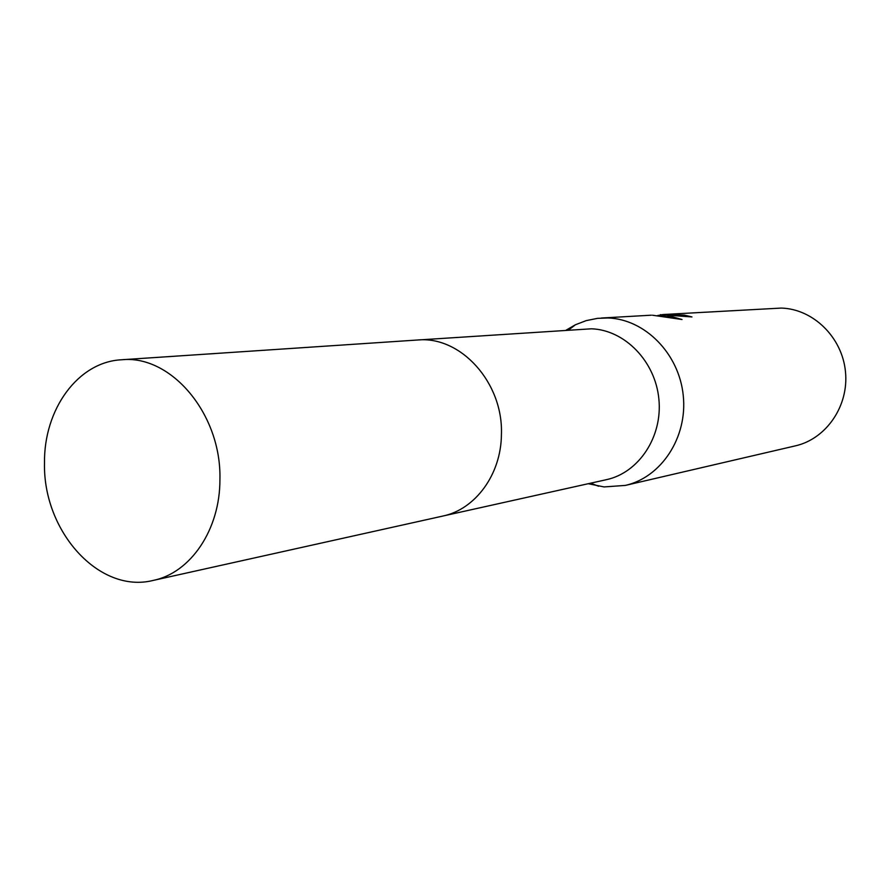 <?xml version="1.0" encoding="UTF-8"?>
<svg xmlns="http://www.w3.org/2000/svg" width="890" height="890" viewBox="0 0 890 890"><rect width="100%" height="100%" fill="white"/><g stroke="black" fill="none" stroke-linecap="round" stroke-linejoin="round"><path stroke-width="1.33" d="M444.088 515.766L606.402 479.677C638.842 472.746 662.727 436.768 658.878 399.065C655.34 361.329 624.802 329.99 591.494 328.799L418.823 339.935M588.257 483.715L604.065 486.93L625.381 485.406C661.359 477.351 687.725 437.29 683.253 395.516C679.126 353.697 645.039 319.187 608.026 317.975L597.502 318.353L586.21 320.623L575.441 324.75L566.196 330.112M685.945 316.573L684.31 316.261L684.343 315.116L691.964 316.929L660.28 314.682M657.888 315.427L665.108 314.715L682.04 319.521L652.492 315.216M625.381 485.406L795.382 445.857C826.354 438.892 849.071 405.773 845.456 371.519C842.14 337.243 813.193 309.008 781.353 308.074L663.973 314.47L684.343 315.116M662.338 314.604L663.973 314.47M684.31 316.261L683.542 316.284M676.623 318.353L661.604 315.783M153.18 580.425L442.753 516.078C475.349 509.425 501.103 474.492 501.415 434.709C503.529 382.822 460.697 335.619 417.466 340.013L121.485 359.771C77.864 361.93 43.677 409.5 44.5 463.223C42.987 531.352 99.157 594.075 153.18 580.425C190.638 572.882 220.108 529.583 219.919 479.543C221.643 414.239 171.114 354.465 121.485 359.771M590.649 483.181L598.636 486.252M568.643 329.945L575.441 324.75M601.34 318.03L651.335 315.194"/></g></svg>
